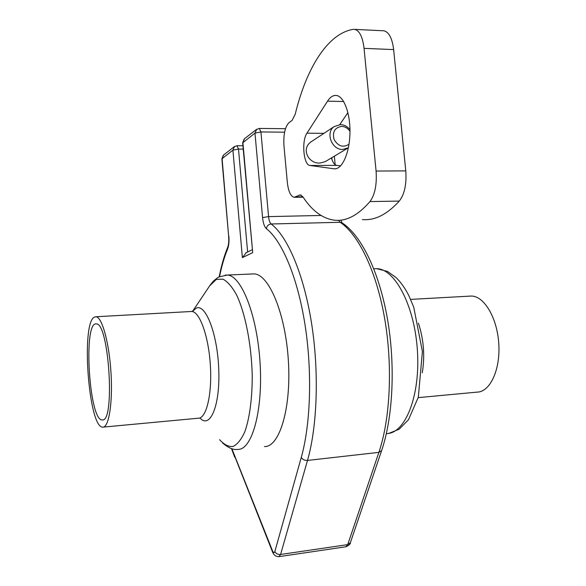 <?xml version="1.0" encoding="UTF-8"?>
<svg xmlns="http://www.w3.org/2000/svg" width="586" height="586" viewBox="0 0 586 586"><rect width="100%" height="100%" fill="white"/><g stroke="black" fill="none" stroke-linecap="round" stroke-linejoin="round"><path stroke-width="0.88" d="M349.007 144.259C343.125 147.892 338.159 146.324 334.108 139.549C332.211 131.96 334.716 127.58 341.616 126.408C345.044 126.569 347.828 128.202 349.974 131.293M349.959 129.557C347.322 126.393 344.121 124.737 340.356 124.591L334.152 126.591C325.215 132.568 331.786 150.016 342.744 149.452L348.384 147.775M347.425 148.346L325.259 161.626L320.3 162.981C308.8 164.322 300.362 148.793 311.415 141.607L334.152 126.591M237 145.702L238.495 149.086L232.906 150.148L242.384 257.613L246.252 252.676M284.598 132.172L260.931 131.953L254.976 133.117L242.663 142.845L252.705 252.639L242.897 142.435L244.56 138.692M234.568 146.471L232.906 150.148L221.882 158.85L228.672 236.502M338.591 220.314L340.122 222.292C358.427 234.327 376.285 270.813 384.584 318.125C392.854 365.415 390.335 418.682 378.886 452.355L347.718 544.621L350.362 542.731L381.632 450.561L378.886 452.355L307.496 460.435C304.617 460.53 302.544 459.519 301.277 457.402C310.705 424.088 312.367 371.29 304.947 324.285C297.498 277.259 282.034 240.846 266.396 228.672C264.425 226.87 263.143 223.178 262.565 217.596L254.976 133.117L256.705 129.242M251.738 273.999L254.097 273.896C269.025 274.233 285.646 313.898 288.4 361.196C291.33 408.493 279.427 447.213 264.484 446.569M223.676 154.938L222.087 158.506L228.672 236.532C228.958 241.293 228.643 244.838 227.727 247.167C224.204 255.738 221.362 265.626 219.186 276.848M331.442 157.92C332.738 162.454 334.518 164.944 336.796 165.391L340.613 165.889M333.947 168.783L309.972 165.472C303.599 165.311 301.351 141.058 306.954 133.19L327.515 101.173C330.262 96.961 333.251 95.057 336.489 95.474C344.268 96.478 350.692 114.658 349.915 134.436C349.241 154.228 341.689 169.955 334.042 168.797L335.639 168.775M347.916 112.637L339.763 124.598M287.33 182.393L283.968 145.819C283.338 134.524 285.016 126.803 288.993 122.672L292.077 120.408L295.241 114.189C306.244 68.643 327.515 33.505 353.19 29.359L354.838 29.388C359.621 30.831 362.697 37.152 364.053 48.352L376.08 171.046C376.996 184.539 374.959 194.713 369.964 201.577C358.127 215.23 346.355 221.435 334.665 220.211C322.747 218.717 312.162 210.931 302.911 196.845L300.332 194.867L294.128 197.306C290.627 196.317 288.363 191.351 287.33 182.393M342.539 223.105L340.122 222.292L271.157 223.984C269.831 222.805 268.967 220.343 268.578 216.608L260.931 131.953L259.298 128.429M102.513 419.928L102.118 419.935C89.035 420.389 83.051 320.894 96.346 323.948C108.857 322.285 115.266 421.686 102.513 419.928M94.522 317.048C80.809 322.293 88.545 427.795 102.704 427.157C108.769 427.985 112.864 403.168 111.018 373.099C109.245 343.037 102.096 317.114 96.06 316.748L94.522 317.048M418.221 397.63L477.077 392.122C489.955 392.107 500.451 369.971 498.803 343.989C497.324 318.008 484.175 295.967 471.298 296.047L469.379 296.15M362.412 219.552C374.615 220.746 386.914 214.593 399.3 201.079C404.53 194.288 406.691 184.231 405.783 170.892L393.638 49.583C392.261 38.508 389.075 32.252 384.086 30.809L382.695 30.736M247.622 252.002L238.495 149.086L243.219 149.1M242.384 257.613L252.705 252.639M219.545 276.673C221.655 266.154 224.35 256.917 227.632 248.962C228.848 245.746 229.265 241.52 228.884 236.283M301.277 457.402L274.849 551.536C274.248 553.14 273.494 552.957 272.578 550.987L231.858 448.678M309.972 165.472L336.796 165.391M327.515 101.173L343.667 101.517M306.954 133.19L323.926 133.337M274.849 551.536C275.977 553.66 277.889 554.642 280.591 554.473L347.718 544.621L345.769 546.797L279.046 556.641M331.822 157.693L332.02 159.766M272.578 550.987L272.644 552.239C273.86 555.154 275.933 556.627 278.877 556.663L280.591 554.473L307.496 460.435C317.414 426.051 319.216 371.319 311.459 322.652C303.68 273.948 287.484 236.392 271.157 223.984C268.454 224.328 266.864 225.888 266.396 228.672M321.018 215.465L268.578 216.608L262.565 217.596M234.649 456.113L272.585 552.078M227.632 248.962L227.727 247.167M222.592 442.979C228.437 447.975 233.506 450.121 237.791 449.411C251.921 450.165 263.048 411.13 260.089 363.335C257.298 315.539 241.417 275.42 227.309 275.039L225.141 275.127M209.634 285.873L216.315 279.397L223.002 279.163C227.676 281.668 232.246 287.001 236.707 295.168C245.351 313.635 251.453 344.539 252.222 375.216C252.317 397.923 249.673 417.884 244.911 431.523C241.417 439.361 237.469 444.342 233.074 446.473C228.562 446.913 224.079 444.649 219.618 439.676M199.929 417.928C209.935 429.362 220.021 406.347 218.798 370.572C217.78 334.855 205.854 303.475 196.281 308.141L192.699 311.159L210.315 284.855L213.59 280.914L217.531 277.764L219.018 276.929L227.309 275.039L254.097 273.896M190.611 311.532L191.805 311.466C199.804 311.708 208.697 336.628 210.389 365.642C212.183 394.664 206.243 418.814 198.222 418.221L103.495 427.084M388.899 433.354L399.161 429.223L408.471 419.744L418.338 397.176L422.403 351.534L413.731 307.115L408.735 295.417C405.058 288.195 400.839 282.247 396.077 277.566L387.514 271.435L376.695 268.666L373.809 268.784L376.695 268.666C395.132 268.835 414.873 306.427 417.466 351.439C420.287 396.444 405.051 433.743 386.613 433.589M422.272 372.806C425.018 355.944 423.737 339.404 418.426 323.194M393.638 49.583L364.053 48.352M405.783 170.892L376.08 171.046M399.3 201.079L369.964 201.577M301.175 195.131L298.992 195.16M302.896 196.823L295.849 196.925M252.17 249.775L245.651 252.969M285.477 128.708L259.444 128.437L256.324 129.535L244.223 138.955L242.655 142.801M221.874 158.813L223.354 155.195L234.202 146.749L237.125 145.702L242.919 145.724M334.042 168.797L335.544 168.79M350.362 542.731C350.596 543.925 349.131 545.273 345.96 546.767M381.632 450.561C393.103 416.946 395.528 364.719 387.339 318.235C379.003 271.75 361.635 235.645 341.931 222.702L340.891 220.124M335.163 164.688L334.35 156.176M231.47 448.561L234.693 457.212M102.814 419.869L102.118 419.935M192.728 311.144L193.343 310.661L191.805 311.466L96.06 316.748M471.298 296.047L410.625 299.395M384.086 30.809L354.838 29.388M303.13 197.174L294.765 197.299"/></g></svg>

